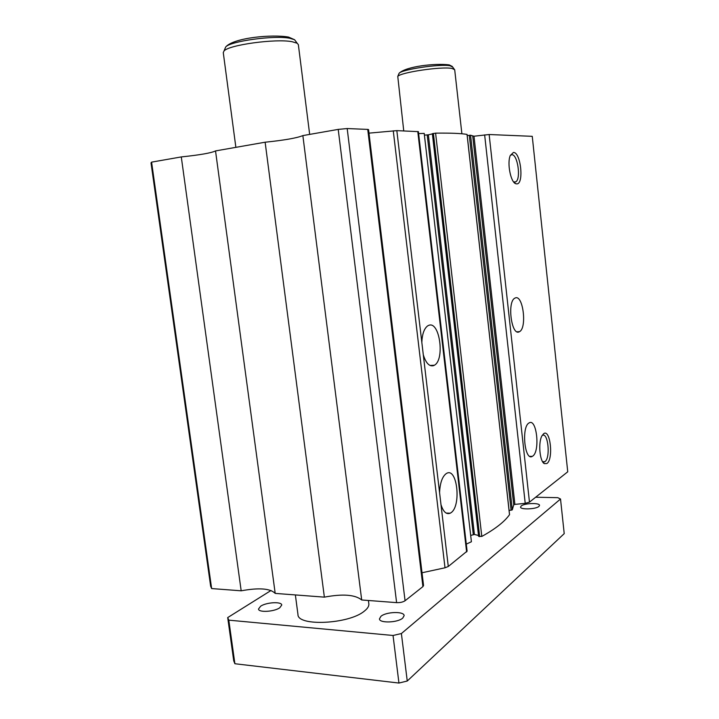 <?xml version="1.0" encoding="UTF-8"?>
<svg xmlns="http://www.w3.org/2000/svg" width="719" height="719" viewBox="0 0 719 719"><rect width="100%" height="100%" fill="white"/><g stroke="black" fill="none" stroke-linecap="round" stroke-linejoin="round"><path stroke-width="1.08" d="M432.443 133.689L435.597 133.141C450.579 132.961 461.059 133.383 467.035 134.417L467.044 134.462M478.674 536.221L481.802 536.446C495.391 528.896 504.63 521.635 509.519 514.678L509.501 514.507M467.206 135.558L470.559 135.217L473.992 136.224L514.894 504.387L513.734 504.81L512.296 509.87L509.088 510.481M532.644 456.152L532.285 456.367C524.636 461.355 521.239 426.771 529.031 422.97L529.175 422.889C536.805 418.018 540.284 451.667 532.644 456.152M421.828 342.379L423.293 354.782C425.918 363.158 429.351 366.771 433.602 365.629L434.366 365.243C444.998 359.833 439.74 320.98 428.875 325.294L427.733 325.833C424.192 328.448 422.224 333.958 421.828 342.379L396.834 130.633L418.395 131.649L467.107 551.131L448.288 566.482L445.007 567.785L422.017 572.764M439.57 492.605L440.99 504.657C443.308 511.901 446.391 514.741 450.229 513.195L450.858 512.809C461.571 506.338 457.257 466.793 446.526 473.435L446.256 473.587C442.266 476.571 440.037 482.916 439.57 492.605L423.293 354.782M519.1 331.863C511.47 335.917 507.03 301.962 514.759 298.205L515.406 297.9C523.126 294.7 527.162 327.972 519.531 331.648L519.1 331.863M546.907 463.521L544.31 463.629C539.708 461.373 538.082 442.553 541.919 435.876L543.699 433.674C550.368 428.605 553.648 459.297 546.907 463.521M542.09 435.561L542.306 435.435C548.112 431.751 550.709 458.093 544.912 461.652L542.602 461.724L544.31 463.629M516.808 183.902L515.703 183.705C510.661 182.222 506.913 162.925 510.283 155.502L513.42 152.464C520.763 151.844 524.205 184.136 516.808 183.902M510.364 155.322L511.811 154.711C517.617 154.073 521.221 178.914 515.793 181.835L513.636 181.934M567.74 471.799L532.258 136.331L567.74 471.799L529.472 502.132L525.221 503.345L514.894 504.387M424.749 135.118L428.362 134.812L474.414 534.46L478.503 535.475M474.414 534.46L471.008 535.349M471.412 541.749L424.21 133.401L471.412 541.749L466.289 544.121M422.916 586.605L423.554 585.518L368.55 129.591L367.733 129.411L422.916 586.605L405.067 600.751C402.973 602.118 400.15 602.747 396.609 602.63L361.693 599.979C355.159 594.64 342.72 593.696 324.368 597.138L275.197 593.4C270.317 588.412 258.984 587.549 241.18 590.811L211.638 588.564L210.649 586.219L151.017 162.889L151.592 162.135L181.287 156.922L241.18 590.811M367.733 129.411L347.187 128.548L338.218 129.393L302.861 135.594C297.055 138.003 284.481 140.214 265.131 142.209L215.529 150.918C211.431 152.958 200.017 154.962 181.287 156.922M368.982 133.141L396.834 130.633M418.629 133.59L424.21 133.401M428.362 134.812L432.38 133.905M473.992 136.224L489.145 134.516L532.258 136.331M302.861 135.594L361.693 599.979M265.131 142.209L324.368 597.138M215.529 150.918L275.197 593.4M151.592 162.135L211.638 588.564M402.739 618.106C397.625 622.789 379.326 623.355 379.452 618.87L380.971 616.282C386.274 611.689 404.15 611.15 404.141 615.626L402.739 618.106M279.736 607.798C274.128 611.824 258.427 612.705 258.516 609.011L260.655 606.198C266.416 602.225 281.758 601.39 281.749 605.056L279.736 607.798M538.926 506.419C535.871 509.304 520.313 509.834 520.547 507.066L521.194 505.987C524.367 503.129 539.672 502.608 539.52 505.376L538.926 506.419M403.745 130.93L397.769 76.421C400.384 72.394 441.763 66.265 451.999 68.449L454.696 69.707L461.886 133.779M295.365 594.937L297.963 614.502C297.36 626.573 348.787 624.227 364.191 611.24C367.544 608.66 369.09 606.189 368.838 603.825L368.416 600.491M235.868 147.35L223.267 52.586L224.013 50.995C228.642 44.911 275.808 38.449 292.094 41.711L297.181 43.239L298.349 44.623L309.664 134.399M271.036 590.479L227.698 617.585L228.804 620.155L393.041 635.479L401.391 633.547L560.523 499.013L557.782 497.674L535.655 497.233M227.698 617.585L233.738 660.86L234.888 663.736L398.946 683.05L407.251 681.019L564.217 533.633L560.523 499.013M407.251 681.019L401.391 633.547M398.946 683.05L393.041 635.479M234.888 663.736L228.804 620.155M432.541 133.608L478.809 536.464M489.145 134.516L529.472 502.132M484.642 134.875L525.221 503.345M472.76 136.295L513.734 504.81M470.559 135.217L512.296 509.87M469.3 135.298L511.119 510.274M467.035 134.417L509.519 514.678M435.597 133.141L481.802 536.446M433.395 133.41L479.681 536.689M427.203 134.965L473.291 534.541M417.775 131.514L466.622 551.958M440.99 504.657L448.288 566.482M393.266 130.813L445.007 567.785M347.187 128.548L405.067 600.751M338.218 129.393L396.609 602.63M398.748 74.093L399.063 73.329C401.57 69.464 440.477 63.685 450.148 65.788L452.709 67.092M224.975 48.685L225.667 47.014C230.08 41.181 274.388 35.096 289.775 38.26L294.592 39.734L295.725 41.262M432.353 133.671L478.602 536.329M532.285 456.367L529.912 456.367M450.229 513.195L446.139 513.078M544.58 461.859L542.827 461.859M513.806 182.015L515.703 183.705M515.793 181.835L513.977 182.078M519.531 331.648L517.06 331.801M434.366 365.243L430.007 365.45M467.08 134.435L509.546 514.588M397.769 76.421L399.063 73.329C405.678 66.4 435.274 63.065 449.177 64.881L452.215 66.418L454.183 69.096M224.013 50.995L225.667 47.014C233.594 37.631 272.384 34.144 288.571 37.082L294.592 39.734L297.181 43.239"/></g></svg>
